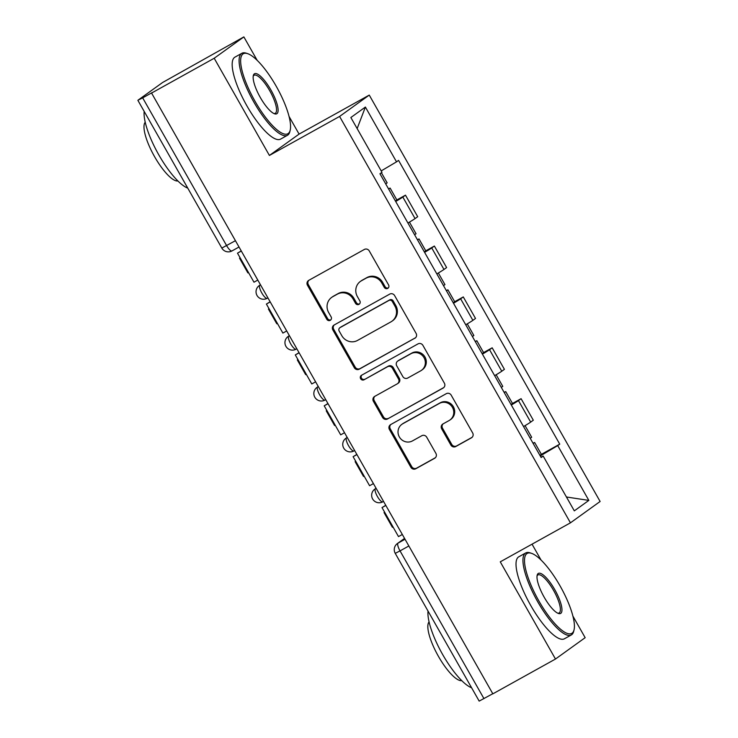 <?xml version="1.0" encoding="UTF-8"?>
<svg xmlns="http://www.w3.org/2000/svg" width="738" height="738" viewBox="0 0 738 738"><rect width="100%" height="100%" fill="white"/><g stroke="black" fill="none" stroke-linecap="round" stroke-linejoin="round"><path stroke-width="1.11" d="M387.699 288.392A2.583 2.472 -125.7 0 0 388.585 284.951L369.258 250.938A3.681 3.533 -125.7 0 0 364.351 249.453L308.752 280.357A3.681 3.533 -125.7 0 0 307.478 285.274L326.805 319.286A2.583 2.472 -125.7 0 0 330.476 320.181A2.583 2.472 -125.7 0 0 331.131 316.888L328.631 312.478A11.79 11.301 -125.7 0 1 331.63 297.423A11.79 11.301 -125.7 0 1 332.69 296.741L337.331 294.167A11.79 11.301 -125.7 0 1 353.032 298.918L355.531 303.318A2.583 2.472 -125.7 0 0 359.203 304.213A2.583 2.472 -125.7 0 0 359.858 300.919L357.358 296.519A11.79 11.301 -125.7 0 1 360.356 281.455A11.79 11.301 -125.7 0 1 361.417 280.781L366.057 278.198A11.79 11.301 -125.7 0 1 381.758 282.949L384.258 287.35A2.583 2.472 -125.7 0 0 387.699 288.392M450.872 445.042A3.681 3.533 -125.7 0 0 455.78 446.527L471.379 437.855A3.681 3.533 -125.7 0 0 472.652 432.938L451.195 395.162A3.681 3.533 -125.7 0 0 446.287 393.677L390.679 424.581A3.681 3.533 -125.7 0 0 389.415 429.498L410.872 467.274A3.681 3.533 -125.7 0 0 415.78 468.759L434.627 458.289A3.681 3.533 -125.7 0 0 435.89 453.363L426.712 437.2A3.681 3.533 -125.7 0 0 421.804 435.715L412.459 440.909A9.852 9.446 -125.7 0 1 401.841 424.35A9.852 9.446 -125.7 0 1 402.727 423.778L439.331 403.437A9.852 9.446 -125.7 0 1 449.949 419.996A9.852 9.446 -125.7 0 1 449.064 420.568L442.957 423.953A3.681 3.533 -125.7 0 0 441.693 428.87L450.872 445.042L451.739 444.414A3.681 3.533 -125.7 0 0 456.647 445.9L472.117 437.302M257.175 60.332L243.863 36.9L214.195 58.256L269.407 155.45L339.581 116.447L570.446 522.827L500.263 561.839L555.483 659.034L492.855 693.84L151.567 93.062L152.434 92.444L142.674 97.859L226.612 245.606A7.509 2.122 60.9 0 0 231.99 250.929A7.509 2.122 60.9 0 0 232.046 250.883L239.02 247.009L231.99 250.929A7.509 7.509 0 0 1 221.815 248.069L235.44 240.699M214.195 58.256L151.567 93.062M414.821 338.29A3.681 3.533 -125.7 0 0 416.094 333.373L394.627 295.597A3.681 3.533 -125.7 0 0 389.719 294.111L334.12 325.015A3.681 3.533 -125.7 0 0 332.856 329.932L354.314 367.709A3.681 3.533 -125.7 0 0 359.221 369.194L415.457 337.829M422.911 345.375L444.368 383.151A3.681 3.533 -125.7 0 1 443.104 388.068L387.496 418.972A3.681 3.533 -125.7 0 1 382.598 417.496L373.41 401.324A3.681 3.533 -125.7 0 1 374.683 396.407L397.228 383.871A3.681 3.533 -125.7 0 0 398.502 378.954L392.404 368.234A3.681 3.533 -125.7 0 0 387.496 366.749L364.019 379.793A2.583 2.472 -125.7 0 1 361.242 375.457A2.583 2.472 -125.7 0 1 361.472 375.31L418.003 343.89A3.681 3.533 -125.7 0 1 422.911 345.375M243.863 36.9L162.6 82.499L138.117 100.119L142.674 97.859M269.407 155.45L299.084 134.095L289.028 116.401M299.084 134.095L369.258 95.091L600.123 501.48L570.446 522.827M555.483 659.034L585.16 637.678L572.882 616.073M541.028 560.004L532.043 544.174M492.79 693.729L479.174 701.1L395.236 553.352L400.033 550.889L483.962 698.637M407.929 223.024A17.26 0.544 -29.6 0 0 415.06 218.596L402.837 197.064A17.26 0.544 150.4 0 1 395.697 201.492M402.837 197.064L405.476 195.164L396.859 199.952M415.06 218.596L417.699 216.695L405.476 195.164M425.771 250.828L434.378 246.049L431.739 247.95A17.26 0.544 150.4 0 1 424.599 252.378M436.831 273.899A17.26 0.544 -29.6 0 0 443.972 269.471L446.61 267.571L434.378 246.049M454.673 301.713L463.279 296.925L460.641 298.825A17.26 0.544 150.4 0 1 453.51 303.253M465.733 324.785A17.26 0.544 -29.6 0 0 472.874 320.347L475.512 318.456L463.279 296.925M483.575 352.589L492.181 347.81L489.543 349.701A17.26 0.544 150.4 0 1 482.412 354.139M494.635 375.66A17.26 0.544 -29.6 0 0 501.775 371.232L504.414 369.332L492.181 347.81M512.476 403.474L521.093 398.686L518.454 400.586A17.26 0.544 150.4 0 1 511.314 405.014M523.546 426.546A17.26 0.544 -29.6 0 0 530.677 422.108L533.316 420.208L521.093 398.686M540.244 455.936L557.716 445.604L588.841 500.401L574.312 510.862L543.177 456.066L541.148 457.532L379.95 173.771L381.989 172.314L350.854 117.517L365.393 107.056L396.518 161.853L381.195 170.912M557.716 445.604L559.745 444.147L398.557 160.386L396.518 161.853M339.581 116.447L369.258 95.091M541.378 454.35L559.745 444.147M543.177 456.066L540.945 457.173M365.393 107.056L357.146 128.578M566.433 496.997L588.841 500.401M388.326 287.885A2.583 2.472 -125.7 0 1 385.125 286.731L382.625 282.331A11.79 11.301 -125.7 0 0 366.924 277.58L366.057 278.198M360.356 281.455L361.223 280.827A11.79 11.301 -125.7 0 1 362.284 280.154L366.924 277.58M331.63 297.423L332.497 296.796A11.79 11.301 -125.7 0 1 333.558 296.123L338.189 293.549A11.79 11.301 -125.7 0 1 353.899 298.3L356.399 302.7A2.583 2.472 -125.7 0 0 359.6 303.853M308.881 280.283A3.681 3.533 -125.7 0 0 308.346 284.647L327.672 318.668A2.583 2.472 -125.7 0 0 330.873 319.822M334.259 324.941A3.681 3.533 -125.7 0 0 333.714 329.314L355.181 367.09A3.681 3.533 -125.7 0 0 360.089 368.576L415.559 337.736M392.312 301.519A2.583 2.472 -125.7 0 0 388.871 300.477L340.07 327.607A2.583 2.472 -125.7 0 0 339.176 331.048L341.814 335.689A11.79 11.301 -125.7 0 0 357.515 340.439L390.882 321.897A11.79 11.301 -125.7 0 0 391.943 321.224A11.79 11.301 -125.7 0 0 394.941 306.159L392.312 301.519L393.169 300.901A2.583 2.472 -125.7 0 0 389.738 299.859L388.871 300.477M339.831 327.755L340.698 327.137A2.583 2.472 -125.7 0 1 340.928 326.989L389.738 299.859M391.943 321.224L392.81 320.606A11.79 11.301 -125.7 0 0 395.808 305.541L394.941 306.159M393.169 300.901L395.808 305.541M443.833 387.524L387.496 418.972M374.812 396.334A3.681 3.533 -125.7 0 0 374.277 400.706L383.456 416.869A3.681 3.533 -125.7 0 0 388.363 418.354M397.561 383.659L398.428 383.04A3.681 3.533 -125.7 0 0 399.359 378.336L393.271 367.607A3.681 3.533 -125.7 0 0 388.363 366.122L364.019 379.793M361.74 375.162A2.583 2.472 -125.7 0 0 364.886 379.175M420.623 370.863A9.852 9.446 -125.7 0 0 423.741 357.238A9.852 9.446 -125.7 0 0 410.9 353.742L398.003 360.91A3.681 3.533 -125.7 0 0 396.73 365.827L402.819 376.555A3.681 3.533 -125.7 0 0 407.727 378.031L420.623 370.863M421.518 370.301L422.385 369.683A9.852 9.446 -125.7 0 0 411.758 353.115L410.9 353.742M397.671 361.122L398.529 360.495A3.681 3.533 -125.7 0 1 398.871 360.282L411.758 353.115M443.095 423.88A3.681 3.533 -125.7 0 0 442.56 428.252L451.739 444.414M449.949 419.996L450.817 419.378A9.852 9.446 -125.7 0 0 440.199 402.81L439.331 403.437M401.841 424.35L402.699 423.723A9.852 9.446 -125.7 0 1 403.594 423.16L440.199 402.81M390.817 424.507A3.681 3.533 -125.7 0 0 390.282 428.87L411.739 466.656A3.681 3.533 -125.7 0 0 416.647 468.132L435.355 457.735M388.658 189.103L390.116 188.079L388.492 188.808M395.43 201.013L396.878 199.98L390.116 188.079M381.398 172.729L387.155 182.858L385.697 183.891M257.802 280.071L253.983 282.202L237.488 253.171L241.317 251.049M241.234 250.911L237.488 253.171M240.081 257.737L239.998 257.793A15.009 0.48 -29.6 0 0 239.536 258.208A15.009 0.48 -29.6 0 0 240.219 257.986M239.536 258.208L247.876 272.885A15.009 0.48 -29.6 0 0 248.558 272.663M417.57 239.988L419.018 238.955L417.394 239.684M424.332 251.889L425.789 250.865L419.018 238.955M409.452 222.11L416.057 233.743L414.599 234.767M286.713 330.956L282.885 333.078L266.39 304.056L270.219 301.925M270.136 301.787L266.39 304.056M268.983 308.613L268.909 308.668A15.009 0.48 -29.6 0 0 268.438 309.084A15.009 0.48 -29.6 0 0 269.121 308.862M268.438 309.084L276.778 323.761A15.009 0.48 -29.6 0 0 277.46 323.539M446.472 290.864L447.929 289.84L446.296 290.56M453.233 302.774L454.691 301.741L447.929 289.84M438.354 272.995L444.959 284.619L443.501 285.652M315.615 381.832L311.787 383.963L295.292 354.932L299.121 352.81M299.047 352.663L295.292 354.932M297.884 359.489L297.811 359.554A15.009 0.48 -29.6 0 0 297.34 359.969A15.009 0.48 -29.6 0 0 298.032 359.747M297.34 359.969L305.68 374.646A15.009 0.48 -29.6 0 0 306.362 374.424M475.373 341.749L476.831 340.716L475.198 341.445M482.135 353.65L483.593 352.626L476.831 340.716M467.265 323.871L473.87 335.504L472.412 336.528M344.517 432.717L340.688 434.839L324.203 405.817L328.032 403.686M327.949 403.548L324.203 405.817M326.786 410.374L326.713 410.429A15.009 0.48 -29.6 0 0 326.251 410.845A15.009 0.48 -29.6 0 0 326.934 410.623M326.251 410.845L334.582 425.522A15.009 0.48 -29.6 0 0 335.273 425.3M504.275 392.625L505.733 391.601L504.109 392.321M511.037 404.535L512.495 403.501L505.733 391.601M496.167 374.756L502.772 386.38L501.314 387.413M373.419 483.593L369.59 485.724L353.105 456.693L356.934 454.571M356.851 454.423L353.105 456.693M355.698 461.25L355.615 461.305A15.009 0.48 -29.6 0 0 355.153 461.73A15.009 0.48 -29.6 0 0 355.836 461.508M355.153 461.73L363.493 476.407A15.009 0.48 -29.6 0 0 364.175 476.185M533.177 443.51L534.635 442.477L533.011 443.206M539.948 455.411L541.397 454.387L534.635 442.477M525.069 425.632L531.674 437.265L530.216 438.289M402.321 534.478L398.502 536.6L382.007 507.578L385.836 505.447M385.753 505.309L382.007 507.578M384.599 512.135L384.526 512.19A15.009 0.48 -29.6 0 0 384.055 512.606A15.009 0.48 -29.6 0 0 384.738 512.384M384.055 512.606L392.395 527.283A15.009 0.48 -29.6 0 0 393.077 527.061M255.062 101.355A45.784 12.924 60.9 0 0 290.2 130.156A45.784 12.924 60.9 0 0 276.169 86.162A45.784 12.924 60.9 0 0 247.682 53.662A45.784 12.924 60.9 0 0 255.062 101.355M290.2 130.156L289.859 131.576A46.909 13.238 -119.1 0 1 287.46 135.285A46.909 13.238 -119.1 0 1 253.854 102.065A46.909 13.238 -119.1 0 1 241.879 53.284A46.909 13.238 -119.1 0 1 246.298 53.201L247.682 53.662M260.339 97.554A22.896 6.457 -119.1 0 1 253.328 75.562A22.896 6.457 -119.1 0 1 270.892 89.962A22.896 6.457 -119.1 0 1 274.582 113.809A22.896 6.457 -119.1 0 1 260.339 97.554M273.853 113.504A21.771 6.144 60.9 0 0 275.246 113.311A21.771 6.144 60.9 0 0 269.693 90.673A21.771 6.144 60.9 0 0 254.093 75.258A21.771 6.144 60.9 0 0 253.189 76.337M187.738 188.098A46.909 13.238 -119.1 0 1 158.818 154.888A46.909 13.238 -119.1 0 1 144.178 111.41M177.886 180.967A33.773 9.529 -119.1 0 1 154.611 156.733A33.773 9.529 -119.1 0 1 145.229 122.222M287.46 135.285L280.541 139.131A46.909 13.238 -119.1 0 1 246.935 105.912A46.909 13.238 -119.1 0 1 234.961 57.13L241.879 53.284M538.915 601.018A45.784 12.924 60.9 0 0 574.053 629.828A45.784 12.924 60.9 0 0 560.022 585.834A45.784 12.924 60.9 0 0 531.526 553.334A45.784 12.924 60.9 0 0 538.915 601.018M574.053 629.828L573.712 631.248A46.909 13.238 -119.1 0 1 571.313 634.957A46.909 13.238 -119.1 0 1 537.707 601.738A46.909 13.238 -119.1 0 1 525.733 552.947A46.909 13.238 -119.1 0 1 530.142 552.873L531.526 553.334M544.192 597.226A22.896 6.457 -119.1 0 1 537.172 575.225A22.896 6.457 -119.1 0 1 554.745 589.625A22.896 6.457 -119.1 0 1 558.435 613.472A22.896 6.457 -119.1 0 1 544.192 597.226M557.707 613.177A21.771 6.144 60.9 0 0 559.1 612.974A21.771 6.144 60.9 0 0 553.537 590.345A21.771 6.144 60.9 0 0 537.947 574.93A21.771 6.144 60.9 0 0 537.043 576M471.591 687.761A46.909 13.238 -119.1 0 1 442.671 654.56A46.909 13.238 -119.1 0 1 428.031 611.073M461.739 680.639A33.773 9.529 -119.1 0 1 438.464 656.405A33.773 9.529 -119.1 0 1 429.082 621.885M571.313 634.957L564.385 638.804A46.909 13.238 -119.1 0 1 530.788 605.584A46.909 13.238 -119.1 0 1 518.805 556.793L525.733 552.947M404.572 538.436L398.059 543.122A7.509 2.122 60.9 0 0 400.033 550.889L408.861 545.982M405.033 539.247L398.059 543.122A7.509 7.196 54.3 0 0 397.376 543.555A7.509 7.509 0 0 0 395.236 553.352M501.775 371.232L489.543 349.701M472.874 320.347L460.641 298.825M443.972 269.471L431.739 247.95M530.677 422.108L518.454 400.586M376.066 488.242L374.766 489.174A7.509 7.509 0 0 0 372.819 499.285A7.509 7.509 0 0 0 382.801 501.831L382.856 501.794A7.509 2.122 60.9 0 1 382.801 501.831A7.509 2.122 60.9 0 1 377.358 496.406A7.509 2.122 60.9 0 1 375.448 488.74L376.085 488.288M376.131 488.362L375.448 488.74A7.509 7.196 54.3 0 0 374.766 489.174M347.155 437.366L345.864 438.298A7.509 7.509 0 0 0 343.908 448.409A7.509 7.509 0 0 0 353.899 450.946L353.954 450.909A7.509 2.122 60.9 0 1 353.899 450.946A7.509 2.122 60.9 0 1 348.456 445.521A7.509 2.122 60.9 0 1 346.546 437.865L347.183 437.403M347.229 437.486L346.546 437.865A7.509 7.196 54.3 0 0 345.864 438.298M325.735 399.645L325.052 400.033A7.509 2.122 60.9 0 1 324.997 400.07A7.509 2.122 60.9 0 1 319.554 394.646A7.509 2.122 60.9 0 1 317.644 386.98L318.281 386.527M318.327 386.601L317.644 386.98A7.509 7.196 54.3 0 0 316.962 387.413A7.509 7.509 0 0 0 315.006 397.533A7.509 7.509 0 0 0 324.997 400.07L325.735 399.655M289.351 335.606L288.06 336.537A7.509 7.509 0 0 0 286.104 346.648A7.509 7.509 0 0 0 296.086 349.185L296.15 349.148A7.509 2.122 60.9 0 1 296.086 349.185A7.509 2.122 60.9 0 1 290.652 343.76A7.509 2.122 60.9 0 1 288.733 336.104L289.37 335.642M289.416 335.725L288.733 336.104A7.509 7.196 54.3 0 0 288.06 336.537M260.449 284.72L259.158 285.652A7.509 7.509 0 0 0 257.202 295.772A7.509 7.509 0 0 0 267.184 298.309L267.239 298.272A7.509 2.122 60.9 0 1 267.184 298.309A7.509 2.122 60.9 0 1 261.75 292.885A7.509 2.122 60.9 0 1 259.831 285.219L260.468 284.767M260.514 284.84L259.831 285.219A7.509 7.196 54.3 0 0 259.158 285.652M382.625 282.331L381.758 282.949M362.284 280.154L361.417 280.781M356.399 302.7L355.531 303.318M353.899 298.3L353.032 298.918M338.189 293.549L337.331 294.167M333.558 296.123L332.69 296.741M327.672 318.668L326.805 319.286M308.346 284.647L307.478 285.274M385.125 286.731L384.258 287.35M360.089 368.576L359.221 369.194M355.181 367.09L354.314 367.709M333.714 329.314L332.856 329.932M340.928 326.989L340.07 327.607M443.741 387.616L443.104 388.068M383.456 416.869L382.598 417.496M374.277 400.706L373.41 401.324M399.359 378.336L398.502 378.954M393.271 367.607L392.404 368.234M388.363 366.122L387.496 366.749M398.871 360.282L398.003 360.91M442.56 428.252L441.693 428.87M403.594 423.16L402.727 423.778M435.263 457.828L434.627 458.289M416.647 468.132L415.78 468.759M411.739 466.656L410.872 467.274M390.282 428.87L389.415 429.498M472.025 437.394L471.379 437.855M456.647 445.9L455.78 446.527M318.253 386.481L316.962 387.413M397.376 543.555L404.553 538.389M221.815 248.069L137.877 100.322"/></g></svg>
